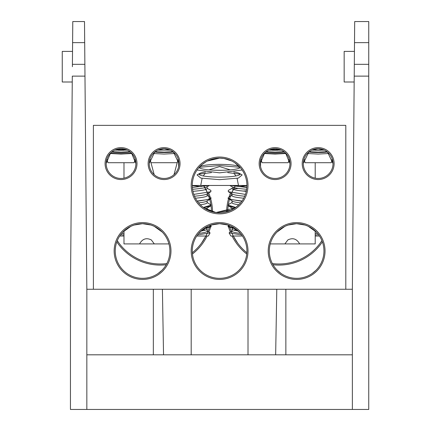 <?xml version="1.0" encoding="UTF-8"?>
<svg xmlns="http://www.w3.org/2000/svg" width="431" height="431" viewBox="0 0 431 431"><rect width="100%" height="100%" fill="white"/><g stroke="black" fill="none" stroke-linecap="round" stroke-linejoin="round"><path stroke-width="0.65" d="M354.433 51.402L344.164 51.402L344.164 81.998L354.169 81.998M86.836 289.255L84.977 76.125L72.306 76.125L70.447 289.255L70.447 409.45L86.836 409.45L86.836 289.255L352.359 289.255L352.359 409.45L368.747 409.45L368.747 76.125L354.217 76.125L354.508 42.642L368.747 42.642L368.747 21.55L354.691 21.55L354.508 42.642M368.747 76.125L368.747 42.642M368.747 64.332L354.32 64.332M352.359 289.255L354.217 76.125M235.455 207.694L228.624 206.099L232.535 208.324A46.877 3.863 0 0 0 233.764 208.809M228.624 206.099L228.064 205.458L228.624 204.439L232.05 202.489M235.822 207.43L228.064 205.081M239.049 204.628L238.909 204.773A46.877 3.863 180 0 1 232.05 202.764L232.05 200.948M240.617 202.899A46.877 3.863 180 0 1 232.535 201.223L228.064 198.357L228.624 197.339L232.05 195.388M241.85 201.293L228.624 198.998M242.033 201.035L231.695 199.612L228.064 197.98M243.752 198.217A46.877 3.863 180 0 1 232.05 195.663L232.05 193.848M244.706 196.207A46.877 3.863 180 0 1 232.535 194.122L228.311 191.714L228.311 190.416L232.535 188.008A46.877 3.863 180 0 1 233.807 187.512M243.251 191.068A46.877 3.863 180 0 1 246.387 190.793M245.417 194.381L228.311 191.72M232.675 189.187L238.327 188.395M246.273 191.332A46.877 3.863 180 0 1 232.535 188.008M239.076 186.526A46.877 3.863 180 0 1 246.915 185.739M193.783 194.381L210.883 191.72L206.659 194.122A46.877 3.863 180 0 1 194.489 196.207M210.883 191.72L210.883 190.416L207.144 188.282M207.144 193.848L207.144 195.663A46.877 3.863 180 0 1 195.448 198.217M207.144 195.388L211.131 197.98L207.51 199.612L197.161 201.035M211.131 197.98L210.57 198.998L197.344 201.293M210.57 198.998L206.659 201.223A46.877 3.863 180 0 1 198.578 202.899M207.144 200.948L207.144 202.764A46.877 3.863 180 0 1 200.291 204.773M207.144 202.489L211.131 205.081L203.373 207.43M211.131 205.081L210.57 206.099L203.739 207.694M210.57 206.099L206.659 208.324A46.877 3.863 180 0 1 205.431 208.809M192.921 191.332A46.877 3.863 0 0 0 207.144 188.562L207.144 186.747M201.288 186.693A46.877 3.863 0 0 0 192.28 185.739M192.549 189.268A46.877 3.863 0 0 0 206.659 187.022L209.412 185.454M206.67 185.917A46.877 3.863 0 0 0 205.49 185.454M208.782 185.454L192.355 187.474M134.009 225.068L142.478 223.694L149.767 224.659M150.71 224.939L153.603 226.027M154.185 226.291L162.271 232.093M160.612 230.504L160.284 230.224M154.476 226.431L152.17 225.44M151.076 225.052L142.564 223.694L135.296 224.68M134.353 224.96L131.471 226.049M130.895 226.313L122.846 232.11M124.494 230.526L127.323 228.344M130.609 226.453L132.915 225.456M169.879 251.014A27.315 27.315 0 0 0 142.564 223.694A27.315 27.315 0 0 0 115.249 251.014A27.315 27.315 0 0 0 142.564 278.329A27.315 27.315 0 0 0 169.879 251.014M211.045 225.068L219.508 223.694L226.798 224.659M227.746 224.939L230.633 226.022M231.215 226.291L239.307 232.093M237.643 230.504L237.319 230.224M231.512 226.431L229.965 225.742M229.949 225.731L229.2 225.44M228.107 225.052L219.6 223.694L212.332 224.68M211.384 224.96L208.507 226.049M207.925 226.313L199.876 232.11M201.53 230.526L204.353 228.344M207.64 226.453L209.951 225.456M246.915 251.014A27.315 27.315 0 0 0 219.6 223.694A27.315 27.315 0 0 0 192.28 251.014A27.315 27.315 0 0 0 219.6 278.329A27.315 27.315 0 0 0 246.915 251.014M288.075 225.068L296.544 223.694L303.833 224.659M304.782 224.939L307.669 226.027M308.251 226.291L316.273 232.029M314.678 230.504L314.355 230.224M308.542 226.431L306.236 225.44M305.143 225.057L296.63 223.694L289.363 224.68M288.42 224.96L285.543 226.049M284.961 226.313L276.912 232.104M278.561 230.526L281.389 228.344M284.675 226.453L286.981 225.456M323.95 251.014A27.315 27.315 0 0 0 296.63 223.694A27.315 27.315 0 0 0 269.316 251.014A27.315 27.315 0 0 0 296.63 278.329A27.315 27.315 0 0 0 323.95 251.014M223.964 158.484L231.711 160.968M234.793 162.751L240.487 167.848M234.75 162.724L232.735 161.501M223.985 158.489L219.6 158.134L207.359 161.032M215.214 158.489L211.115 159.486L207.483 160.968M206.46 161.501L201.875 164.664L198.26 168.397M200.722 185.454L246.915 185.454A27.315 27.315 0 0 0 219.6 158.134A27.315 27.315 0 0 0 192.28 185.454L238.472 185.454L200.722 185.454L202.112 178.348M170.972 251.014A28.408 28.408 0 0 0 142.564 222.601A28.408 28.408 0 0 0 114.156 251.014A28.408 28.408 0 0 0 142.564 279.423A28.408 28.408 0 0 0 170.972 251.014M248.008 251.014A28.408 28.408 0 0 0 219.6 222.601A28.408 28.408 0 0 0 191.186 251.014A28.408 28.408 0 0 0 219.6 279.423A28.408 28.408 0 0 0 248.008 251.014M325.039 251.014A28.408 28.408 0 0 0 296.63 222.601A28.408 28.408 0 0 0 268.222 251.014A28.408 28.408 0 0 0 296.63 279.423A28.408 28.408 0 0 0 325.039 251.014M248.008 185.454A28.408 28.408 0 0 0 219.6 157.04A28.408 28.408 0 0 0 191.186 185.454A28.408 28.408 0 0 0 219.6 213.862A28.408 28.408 0 0 0 248.008 185.454M106.177 163.597A14.859 14.859 0 0 1 121.036 148.738A14.859 14.859 0 0 1 135.9 163.597L135.873 164.47L135.9 163.597A14.859 14.859 0 0 1 121.036 178.461A14.859 14.859 0 0 1 106.177 163.597L106.204 164.47L106.177 163.597M136.993 163.597A15.952 15.952 0 0 0 121.036 147.644A15.952 15.952 0 0 0 105.083 163.597A15.952 15.952 0 0 0 121.036 179.549A15.952 15.952 0 0 0 136.993 163.597M121.036 148.738L127.307 150.123L114.77 150.123L121.036 148.738L127.307 150.123M106.177 163.419L110.562 153.059A15.074 1.993 0 0 0 121.036 153.619A15.074 1.993 0 0 0 131.514 153.059L131.951 153.506L121.036 154.056L110.126 153.506M106.92 158.958L107.928 162.713L134.149 162.713L135.156 158.958L135.9 163.419M131.514 153.059L135.9 163.597M149.228 163.597A14.859 14.859 0 0 1 164.087 148.738A14.859 14.859 0 0 1 178.951 163.597L178.924 164.47L178.951 163.597A14.859 14.859 0 0 1 164.087 178.461A14.859 14.859 0 0 1 149.228 163.597L149.255 164.47L149.228 163.597M180.045 163.597A15.952 15.952 0 0 0 164.087 147.644A15.952 15.952 0 0 0 148.135 163.597A15.952 15.952 0 0 0 164.087 179.549A15.952 15.952 0 0 0 180.045 163.597M164.087 148.738L170.358 150.123L157.821 150.123L164.087 148.738L170.358 150.123M149.228 163.419L154.724 152.062A15.074 1.993 0 0 0 164.087 152.493A15.074 1.993 0 0 0 173.456 152.062L175.002 153.506L164.087 154.056L153.177 153.506M173.995 174.674L178.208 158.958L178.951 163.419M173.456 152.062L178.951 163.597M260.243 163.597A14.859 14.859 0 0 1 275.107 148.738A14.859 14.859 0 0 1 289.966 163.597L289.939 164.47L289.966 163.597A14.859 14.859 0 0 1 275.107 178.461A14.859 14.859 0 0 1 260.243 163.597L260.27 164.47L260.243 163.597M291.06 163.597A15.952 15.952 0 0 0 275.107 147.644A15.952 15.952 0 0 0 259.155 163.597A15.952 15.952 0 0 0 275.107 179.549A15.952 15.952 0 0 0 291.06 163.597M275.107 148.738L281.373 150.123L268.836 150.123L275.107 148.738L281.373 150.123M260.249 163.419L264.629 153.059A15.074 1.993 0 0 0 275.107 153.619A15.074 1.993 0 0 0 285.586 153.059L286.017 153.506L275.107 154.056L264.198 153.506M260.987 158.958L261.994 162.713L288.215 162.713L289.223 158.958L289.966 163.419M285.586 153.059L289.966 163.597M303.295 163.597A14.859 14.859 0 0 1 318.159 148.738A14.859 14.859 0 0 1 333.018 163.597L332.991 164.47L333.018 163.597A14.859 14.859 0 0 1 318.159 178.461A14.859 14.859 0 0 1 303.295 163.597L303.322 164.47L303.295 163.597M334.111 163.597A15.952 15.952 0 0 0 318.159 147.644A15.952 15.952 0 0 0 302.206 163.597A15.952 15.952 0 0 0 318.159 179.549A15.952 15.952 0 0 0 334.111 163.597M318.159 148.738L324.424 150.123L311.888 150.123L318.159 148.738L324.424 150.123M303.3 163.419L308.79 152.062A15.074 1.993 0 0 0 318.159 152.493A15.074 1.993 0 0 0 327.522 152.062L329.068 153.506L318.159 154.056L307.249 153.506M304.038 158.958L305.046 162.713L331.267 162.713L332.274 158.958L333.018 163.419M327.522 152.062L333.018 163.597M235.24 186.036A51.219 51.219 0 0 1 235.601 185.454L235.24 186.036L235.601 185.454A51.219 51.219 0 0 0 227.724 211.529A51.219 51.219 0 0 1 228.193 205.765M235.062 186.332L231.776 192.77L234.297 187.647M231.469 193.514L231.469 193.514A51.219 51.219 0 0 0 230.429 196.31M228.365 204.612A51.219 51.219 0 0 1 229.464 199.478M204.725 187.34L204.903 187.647M207.726 193.514L207.726 193.514A51.219 51.219 0 0 1 208.771 196.31M207.419 192.77L203.594 185.454A51.219 51.219 0 0 1 211.47 211.529A51.219 51.219 0 0 0 211.001 205.765M209.73 199.478A51.219 51.219 0 0 1 210.829 204.612M226.625 211.847A52.313 52.313 0 0 1 228.484 198.912M229.017 197.112A52.313 52.313 0 0 1 230.51 192.969M232.961 187.803A52.313 52.313 0 0 1 233.225 187.323M234.071 185.858A52.313 52.313 0 0 1 234.319 185.454M208.685 192.969A52.313 52.313 0 0 1 210.183 197.112M210.711 198.912A52.313 52.313 0 0 1 212.569 211.847M299.642 243.908L284.886 243.908L287.892 239.916C292.87 237.497 296.787 238.828 299.642 243.908L315.206 243.908L315.206 230.984M154.309 243.908L139.552 243.908C142.402 238.828 146.319 237.497 151.308 239.916L154.309 243.908L168.941 243.908M123.988 149.67L123.988 150.247M123.988 162.713L123.988 178.165M123.988 230.984L123.988 243.908L139.552 243.908M178.623 166.7L178.623 160.494M260.572 160.494L260.572 166.7M270.253 243.908L284.886 243.908M315.206 149.034L315.206 150.247M315.206 162.713L315.206 178.165M211.115 225.047A52.313 52.313 0 0 1 210.883 225.963M210.473 227.46A52.313 52.313 0 0 1 208.943 231.921M207.128 236.021A52.313 52.313 0 0 1 192.447 254.01M166.177 264.747A52.313 52.313 0 0 1 116.812 241.899M322.383 241.899A52.313 52.313 0 0 1 273.017 264.747M246.747 254.01A52.313 52.313 0 0 1 232.067 236.021M230.251 231.921A52.313 52.313 0 0 1 228.721 227.46M228.311 225.963A52.313 52.313 0 0 1 228.08 225.047M209.18 227.951A51.219 51.219 0 0 1 207.984 231.377M205.905 236.021L201.503 243.143L205.905 236.021A51.219 51.219 0 0 1 192.334 252.706A51.219 51.219 0 0 0 209.881 225.483M166.824 263.567A51.219 51.219 0 0 1 117.291 240.638L119.026 243.143C122.501 247.523 122.501 247.523 119.026 243.143L117.291 240.638A51.219 51.219 0 0 0 166.824 263.567M321.903 240.638A51.219 51.219 0 0 1 272.37 263.567A51.219 51.219 0 0 0 321.903 240.638L320.168 243.143L321.903 240.638M229.314 225.483A51.219 51.219 0 0 0 246.861 252.706A51.219 51.219 0 0 1 233.29 236.021L237.691 243.143C241.166 247.523 241.166 247.523 237.691 243.143L233.29 236.021M231.21 231.377A51.219 51.219 0 0 1 230.014 227.951M203.287 175.95L205.339 173.079M208.96 169.862L219.594 166.576L230.24 169.862M233.855 173.079L235.908 175.95M237.088 178.348L238.472 185.454M201.503 243.143C198.028 247.523 198.028 247.523 201.503 243.143M320.168 243.143C316.693 247.523 316.693 247.523 320.168 243.143M345.802 289.255L345.802 125.356L93.392 125.356L93.392 289.255M192.28 185.454A27.315 27.315 0 0 0 219.6 212.769A27.315 27.315 0 0 0 246.915 185.454M206.093 209.197L213.054 211.971M216.017 212.531L235.234 207.85L239.06 204.617M230.973 210.29L215.99 212.531L203.96 207.85M199.839 204.316L199.408 203.847M311.834 273.707L311.527 273.911L311.834 273.707M311.16 274.148L310.439 274.579M315.939 270.334L312.265 273.41M281.427 273.707L281.734 273.911L281.427 273.707M282.106 274.148L282.822 274.579M277.165 270.178L280.996 273.41M234.125 274.148L233.408 274.579M205.07 274.148L205.786 274.579M128.039 274.148L128.756 274.579M157.768 273.707L157.46 273.911L157.768 273.707M157.089 274.148L156.372 274.579M161.873 270.334L158.199 273.41M315.724 231.474A46.877 3.863 180 0 1 315.206 231.528M317.485 233.37A46.877 3.863 180 0 1 315.206 233.618M318.568 234.733L315.206 234.992M315.206 236.021L319.468 236.021M241.672 234.922L229.103 232.891L230.876 236.021L242.432 236.021M229.103 232.891L232.05 230.897M240.466 233.381A46.877 3.863 180 0 1 232.05 231.178L232.05 229.082A46.877 3.863 180 0 1 232.524 228.532M233.807 230.127A46.877 3.863 180 0 1 236.479 229.54M238.181 230.989A46.877 3.863 180 0 1 232.05 229.082M233.704 185.454A46.877 3.863 0 0 0 233.042 185.68M229.782 185.454L232.535 187.022A46.877 3.863 0 0 0 246.645 189.268M246.839 187.474L230.413 185.454M246.855 187.226L231.894 185.454M229.179 225.429L228.064 226.388L235.304 228.662M228.064 226.388L228.064 226.765L235.849 229.055M206.67 228.532A46.877 3.863 180 0 1 207.144 229.082A46.877 3.863 180 0 1 201.013 230.989M202.715 229.54A46.877 3.863 180 0 1 205.388 230.127M207.144 229.082L207.144 231.178A46.877 3.863 180 0 1 198.734 233.381M207.144 230.897L210.091 232.891L197.522 234.922M196.762 236.021L208.318 236.021L210.091 232.891M119.726 236.021L123.988 236.021M123.988 234.992L120.626 234.733M123.988 233.618A46.877 3.863 180 0 1 121.709 233.37M123.988 231.528A46.877 3.863 180 0 1 123.471 231.474M203.89 228.662L211.131 226.388L210.016 225.429M203.346 229.055L211.131 226.765L211.131 226.388M199.925 166.501A20.494 2.963 180 0 1 219.6 164.367A20.494 2.963 180 0 1 239.27 166.501M240.089 167.39A20.494 2.963 180 0 1 219.6 170.293A20.494 2.963 180 0 1 199.106 167.39M197.059 170.013L219.6 172.842L242.136 170.013M240.013 167.303L219.6 165.552L199.181 167.303M233.812 172.028A20.494 2.963 180 0 1 239.426 173.407A20.494 2.963 180 0 1 219.6 177.119A20.494 2.963 180 0 1 199.768 173.407A20.494 2.963 180 0 1 205.377 172.028M199.768 173.407L197.048 174.916L200.803 178.084L219.6 179.668L238.408 178.084L242.147 174.916L239.426 173.407M240.094 174.151L227.73 172.594M211.465 172.594L199.1 174.151M111.672 152.062A15.074 1.993 0 0 0 121.036 152.493A15.074 1.993 0 0 0 130.404 152.062M126.466 149.767A15.074 1.993 0 0 0 121.036 149.632A15.074 1.993 0 0 0 115.61 149.767M129.957 151.712L121.036 152.105L112.119 151.712M118.293 150.252L123.783 150.252M173.009 151.712L164.087 152.105L155.171 151.712M265.738 152.062A15.074 1.993 0 0 0 275.107 152.493A15.074 1.993 0 0 0 284.471 152.062M280.533 149.767A15.074 1.993 0 0 0 275.107 149.632A15.074 1.993 0 0 0 269.677 149.767M284.024 151.712L275.107 152.105L266.186 151.712M272.36 150.252L277.85 150.252M327.075 151.712L318.159 152.105L309.237 151.712M315.411 150.252L320.901 150.252M84.977 76.125L84.503 21.55L72.785 21.55L72.392 66.703M72.408 64.332L84.875 64.332L84.966 75.118M352.359 409.45L86.836 409.45M352.359 354.815L86.836 354.815M72.521 51.402L62.253 51.402L62.253 81.998L72.257 81.998M154.185 174.674L149.972 158.958L150.979 162.713L177.2 162.713L178.208 158.958M84.686 42.642L72.602 42.642M153.339 354.815L153.339 289.255M285.861 289.255L285.861 354.815M276.788 289.255L275.657 354.815M248.008 354.815L248.008 289.255M191.186 289.255L191.186 354.815M163.538 354.815L162.406 289.255M232.05 208.049L232.05 209.762M232.05 209.59L230.326 210.576M207.144 208.049L207.144 209.762M207.144 209.59L208.873 210.576"/></g></svg>
